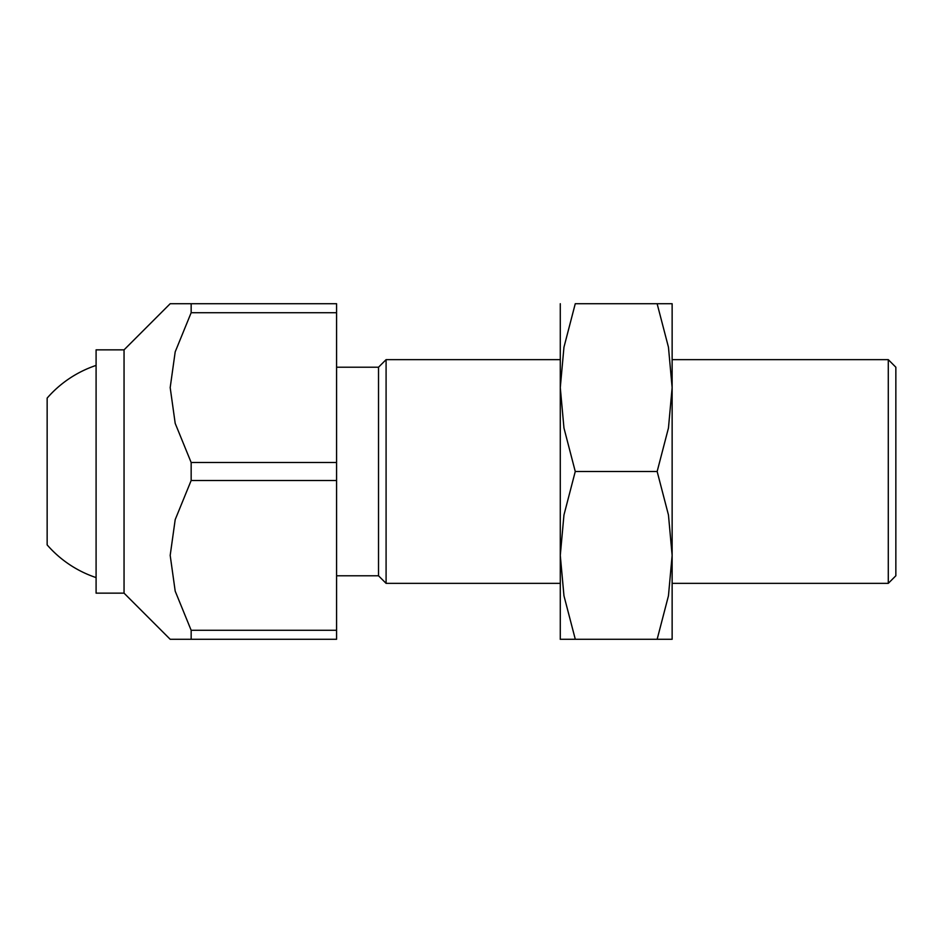 <?xml version="1.0" encoding="UTF-8"?>
<svg xmlns="http://www.w3.org/2000/svg" width="943" height="943" viewBox="0 0 943 943"><rect width="100%" height="100%" fill="white"/><g stroke="black" fill="none" stroke-linecap="round" stroke-linejoin="round"><path stroke-width="1.41" d="M124.052 349.853L124.052 593.147L96.092 593.147L96.092 349.853L124.052 349.853L170.188 303.717L336.58 303.717L336.58 312.722L191.158 312.722L191.158 303.717M191.158 639.283L191.158 630.278L336.58 630.278L336.58 639.283L170.188 639.283L124.052 593.147M191.158 630.278L175.198 591.155L170.188 555.392L175.198 519.628L191.158 480.506L191.158 462.494L175.198 423.372L170.188 387.608L175.198 351.845L191.158 312.722M336.58 367.216L378.52 367.216L378.52 575.784L336.58 575.784M378.52 367.216L386.088 359.648L560.283 359.648M672.135 303.717L672.135 387.608L668.457 428.016L657.153 471.5L668.457 514.984L672.135 555.392L668.457 595.799L657.153 639.283C677.215 639.283 677.215 639.283 657.13 639.283L575.265 639.283C555.203 639.283 555.203 639.283 575.301 639.283L563.961 595.799L560.283 555.392L563.961 514.984L575.265 471.5L563.961 428.016L560.283 387.608L563.961 347.201L575.265 303.717L657.153 303.717C677.215 303.717 677.215 303.717 657.13 303.717L668.457 347.201L672.135 387.608L672.135 359.648L888.282 359.648L888.282 583.352L672.135 583.352L672.135 555.392L672.135 639.283M386.088 359.648L386.088 583.352L560.283 583.352M888.282 359.648L895.85 367.216L895.85 575.784L888.282 583.352M191.158 462.494L336.58 462.494L336.58 480.506L191.158 480.506M336.58 480.506L336.58 630.278M336.58 312.722L336.58 462.494M47.15 398.099L47.15 544.901L47.15 398.099A111.852 111.852 0 0 1 96.092 365.412M96.092 577.587A111.852 111.852 0 0 1 47.15 544.901M672.135 387.608L672.135 555.392M560.283 303.717L560.283 639.283M575.301 303.717C555.203 303.717 555.203 303.717 575.301 303.717M575.265 471.5L657.153 471.5M378.52 575.784L386.088 583.352"/></g></svg>
